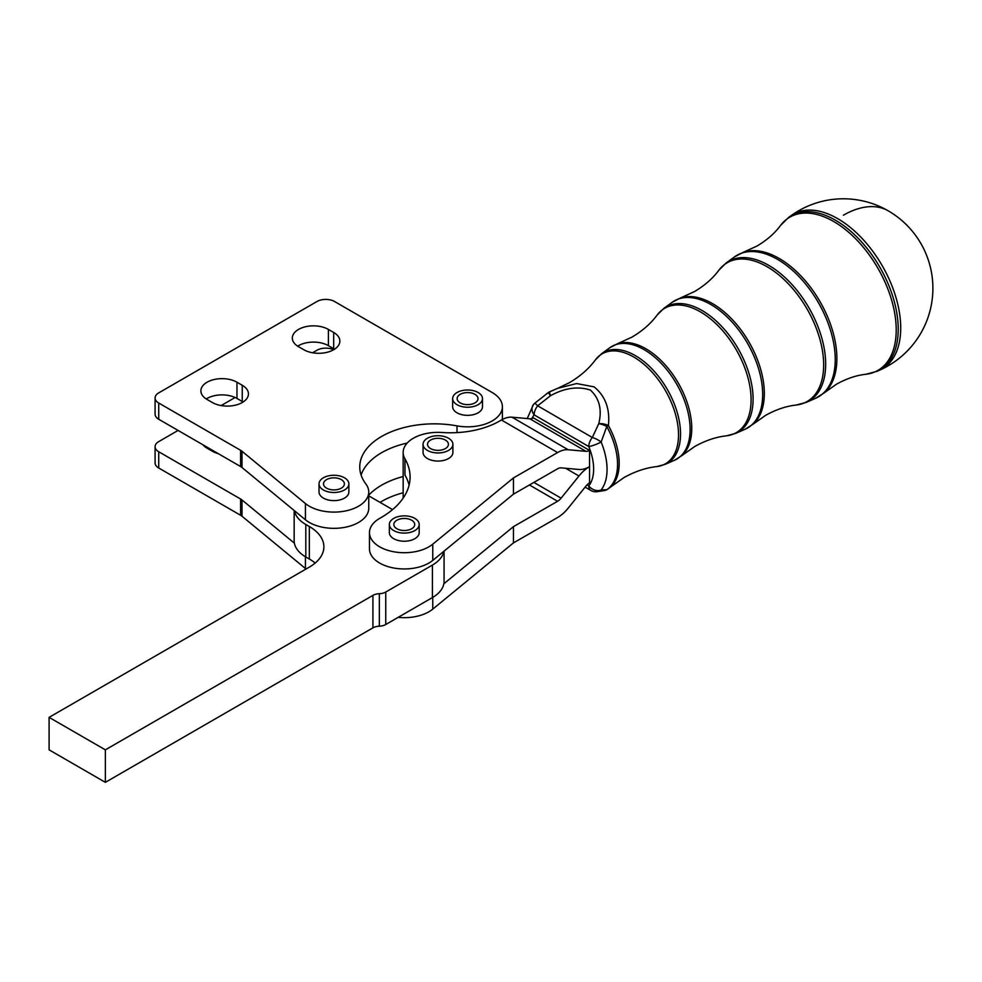 <?xml version="1.0" encoding="UTF-8"?>
<svg xmlns="http://www.w3.org/2000/svg" width="982" height="982" viewBox="0 0 982 982"><rect width="100%" height="100%" fill="white"/><g stroke="black" fill="none" stroke-linecap="round" stroke-linejoin="round"><path stroke-width="1.47" d="M240.602 450.296L240.602 466.536L158.728 419.265A12.435 7.181 0 0 1 155.082 414.195L155.082 397.943A12.435 7.181 180 0 1 158.728 392.874L316.977 301.511A12.435 7.181 180 0 1 325.766 299.412A12.435 7.181 180 0 1 334.555 301.511L492.191 392.518A34.812 20.094 180 0 1 502.391 406.732A34.812 20.094 180 0 1 457.011 425.881A74.595 43.073 0 0 0 359.756 466.916A74.595 43.073 0 0 0 365.893 484.016A34.812 20.094 180 0 1 368.753 492.007A34.812 20.094 180 0 1 344.412 511.168A34.812 20.094 180 0 1 305.427 503.533L241.989 451.254A12.435 7.181 0 0 0 241.339 450.75A12.435 7.181 0 0 0 240.602 450.296L158.728 403.025A12.435 7.181 180 0 1 155.082 397.943M240.602 466.536A12.435 7.181 180 0 1 241.339 467.002A12.435 7.181 180 0 1 241.989 467.493L241.989 451.254M334.506 349.224A21.138 12.201 0 0 0 333.684 348.72L328.405 345.664A21.138 12.201 0 0 0 298.516 345.664A21.138 12.201 0 0 0 297.681 346.18M333.684 332.468A21.138 12.201 180 0 1 339.87 341.098A21.138 12.201 180 0 1 333.684 349.727A21.138 12.201 180 0 1 303.794 349.727L298.516 346.683A21.138 12.201 180 0 1 292.329 338.053A21.138 12.201 180 0 1 298.516 329.424A21.138 12.201 180 0 1 328.405 329.424L333.684 332.468L333.684 348.72M243.082 402.006A21.138 12.201 0 0 0 242.247 401.503L236.969 398.459A21.138 12.201 0 0 0 207.079 398.459A21.138 12.201 0 0 0 206.257 398.962M242.247 385.263A21.138 12.201 180 0 1 248.434 393.892A21.138 12.201 180 0 1 242.247 402.522A21.138 12.201 180 0 1 212.358 402.522L207.079 399.478A21.138 12.201 180 0 1 200.893 390.848A21.138 12.201 180 0 1 207.079 382.219A21.138 12.201 180 0 1 236.969 382.219L242.247 385.263L242.247 401.503M444.06 551.123L444.06 581.332A39.783 22.967 0 0 1 443.827 583.799L513.463 526.634L557.58 501.286A9.943 5.757 -59.9 0 0 561.103 498.169L578.963 476A29.841 17.259 120.1 0 1 589.544 466.659L589.544 450.419L533.398 417.866A9.943 5.757 -59.9 0 1 529.863 418.798L512.003 417.19A29.841 17.259 120.1 0 0 501.421 420.001L499.568 421.069A69.624 40.201 0 0 1 442.133 432.497A34.812 20.094 180 0 0 403.16 452.457L403.16 498.12M589.544 450.419A9.943 5.757 120.1 0 1 586.021 451.352L568.148 449.744A29.841 17.259 -59.9 0 0 557.58 452.555L513.463 477.915L513.463 494.155L443.827 551.319A39.783 22.967 180 0 1 432.411 565.092L432.411 597.572A39.783 22.967 0 0 0 443.827 583.799M372.927 627.854A9.943 5.745 180 0 1 375.873 626.688A9.943 5.745 180 0 1 379.334 626.185A9.943 5.745 -0 0 0 385.754 624.515L385.754 592.036A9.943 5.745 180 0 1 379.334 593.705A9.943 5.745 0 0 0 375.873 594.196A9.943 5.745 0 0 0 372.927 595.374L372.927 627.854L105.369 782.335L105.369 749.843L372.927 595.374M443.827 551.319L432.755 560.415A34.812 20.094 180 0 1 393.77 568.013A34.812 20.094 180 0 1 369.465 548.852L369.465 532.612A34.812 20.094 180 0 1 375.799 521.049A34.812 20.094 180 0 1 379.997 518.201A99.464 57.422 0 0 0 410.095 477.043A99.464 57.422 0 0 0 404.965 458.827A34.812 20.094 180 0 1 403.16 452.457M513.463 477.915L432.755 544.175A34.812 20.094 180 0 1 393.77 551.774A34.812 20.094 180 0 1 369.465 532.612M395.648 527.886A10.446 6.027 180 0 1 393.831 524.486A10.446 6.027 180 0 1 401.196 518.729A10.446 6.027 180 0 1 412.894 521.086A10.446 6.027 180 0 1 414.723 524.486A10.446 6.027 180 0 1 407.358 530.243A10.446 6.027 180 0 1 395.648 527.886M419.191 524.486L419.191 532.612A14.914 8.617 180 0 1 412.685 539.719A14.914 8.617 180 0 1 397.305 540.223A14.914 8.617 180 0 1 389.351 532.612L389.351 524.486A14.914 8.617 0 0 0 397.305 532.109A14.914 8.617 0 0 0 412.685 531.593A14.914 8.617 0 0 0 419.191 524.486A14.914 8.617 0 0 0 411.237 516.863A14.914 8.617 0 0 0 395.856 517.379A14.914 8.617 0 0 0 389.351 524.486M323.508 483.61A10.446 6.027 180 0 1 334.175 477.853A10.446 6.027 180 0 1 344.387 483.88A10.446 6.027 180 0 1 344.375 484.151A10.446 6.027 180 0 1 333.708 489.908A10.446 6.027 180 0 1 323.495 483.88A10.446 6.027 180 0 1 323.508 483.61M348.868 483.88L348.868 492.007A14.914 8.617 180 0 1 333.266 500.611A14.914 8.617 180 0 1 323.937 498.39A14.914 8.617 180 0 1 319.027 492.007L319.027 483.88A14.914 8.617 0 0 0 333.266 492.485A14.914 8.617 0 0 0 348.868 483.88A14.914 8.617 0 0 0 334.617 475.276A14.914 8.617 0 0 0 319.027 483.88M429.355 447.731A10.446 6.027 180 0 1 427.526 444.33A10.446 6.027 180 0 1 434.891 438.573A10.446 6.027 180 0 1 446.601 440.93A10.446 6.027 180 0 1 448.418 444.33A10.446 6.027 180 0 1 441.053 450.087A10.446 6.027 180 0 1 429.355 447.731M452.898 444.33L452.898 452.457A14.914 8.617 180 0 1 446.393 459.564A14.914 8.617 180 0 1 431.012 460.067A14.914 8.617 180 0 1 423.058 452.457L423.058 444.33A14.914 8.617 0 0 0 431.012 451.953A14.914 8.617 0 0 0 446.393 451.438A14.914 8.617 0 0 0 452.898 444.33A14.914 8.617 0 0 0 444.944 436.708A14.914 8.617 0 0 0 429.564 437.223A14.914 8.617 0 0 0 423.058 444.33M460.19 394.347A10.446 6.027 180 0 1 471.569 393.033A10.446 6.027 180 0 1 478.013 398.606A10.446 6.027 180 0 1 474.957 402.878A10.446 6.027 180 0 1 463.578 404.179A10.446 6.027 180 0 1 457.133 398.606A10.446 6.027 180 0 1 460.19 394.347M482.493 398.606L482.493 406.732A14.914 8.617 180 0 1 473.631 414.6A14.914 8.617 180 0 1 457.563 413.115A14.914 8.617 180 0 1 457.023 412.821A14.914 8.617 180 0 1 452.653 406.732L452.653 398.606A14.914 8.617 0 0 0 457.023 404.694A14.914 8.617 0 0 0 473.287 406.573A14.914 8.617 0 0 0 482.493 398.606A14.914 8.617 0 0 0 478.124 392.518A14.914 8.617 0 0 0 461.859 390.652A14.914 8.617 0 0 0 452.653 398.606M837.793 218.704A89.166 51.371 60.1 0 1 900.715 327.988A89.166 51.371 60.1 0 1 879.381 370.263L879.381 370.263A89.522 89.522 0 0 0 888.28 210.86A89.522 89.522 0 0 0 790.67 215.954L790.67 215.954A89.166 51.371 60.1 0 1 837.793 218.704M294.158 510.48L294.158 540.726A39.783 22.967 0 0 0 294.379 543.156L241.989 499.973A12.435 7.181 0 0 0 241.339 499.482A12.435 7.181 0 0 0 240.602 499.016L240.602 515.268L158.728 467.997A12.435 7.181 0 0 1 155.082 462.915L155.082 446.675A12.435 7.181 180 0 1 158.728 441.605L178.073 430.435M240.602 499.016L158.728 451.757A12.435 7.181 180 0 1 155.082 446.675M312.583 352.771L316.977 350.243A12.435 7.181 180 0 1 325.766 348.131A12.435 7.181 180 0 1 333.635 349.752M240.602 515.268A12.435 7.181 180 0 1 241.339 515.722A12.435 7.181 180 0 1 241.989 516.225L241.989 499.973M207.079 447.178L207.079 447.178A21.138 12.201 0 0 0 206.257 447.694M218.286 453.647A21.138 12.201 180 0 1 212.358 451.241L207.079 448.197A21.138 12.201 180 0 1 202.906 444.772M403.16 492.768A74.595 43.073 -0 0 0 380.034 502.367M306.065 569.008A34.812 20.094 180 0 1 305.427 568.504L241.989 516.225M221.146 405.566L235.115 397.501M403.16 476.515A74.595 43.073 -0 0 0 368.753 495.137M432.411 597.572L385.754 624.515M105.369 749.843L49.1 717.363L49.1 749.843L105.369 782.335M294.379 543.156A39.783 22.967 0 0 0 305.807 556.966L309.33 559.004A49.726 28.711 180 0 1 315.173 563.067M513.463 526.634L513.463 542.886L557.58 517.526A29.841 17.259 120.1 0 0 568.148 508.185L586.021 486.016A9.943 5.757 -59.9 0 1 589.544 482.899L589.544 466.659A29.841 17.259 -59.9 0 1 578.963 469.47L561.103 467.862A9.943 5.757 120.1 0 0 557.58 468.795L513.463 494.155M534.662 403.32L548.287 392.591L550.497 395.709C564.625 387.927 577.932 386.049 590.403 390.063C599.425 398.496 602.212 409.703 598.762 423.684A9.943 4.885 8.6 0 1 608.423 425.537L606.778 426.495A56.711 32.676 -119.9 0 1 606.778 489.711A9.943 9.329 75.5 0 1 604.777 490.497A9.943 9.943 0 0 0 607.76 489.171A9.943 8.126 -123.4 0 1 606.778 489.711L601.144 489.92A9.943 7.917 -142 0 1 588.783 485.894A9.943 5.757 120.1 0 0 590.845 490.448A9.943 9.943 0 0 0 596.59 491.761L596.59 491.761A9.943 8.887 -94.4 0 0 601.144 489.92A55.508 31.976 60.1 0 0 601.144 442.023A9.943 3.29 -151.7 0 0 592.306 437.493L598.762 423.684A9.943 3.928 21.5 0 1 606.778 426.495L601.144 442.023A9.943 1.829 157.7 0 1 588.783 446.552L534.147 414.87A9.943 5.757 -59.9 0 1 537.67 405.812A9.943 0.798 -131.1 0 0 534.662 403.32A9.943 9.943 0 0 0 533.361 404.694L533.361 404.694A9.943 7.917 -142 0 1 534.638 403.467M531.913 418.528A45.602 26.268 -119.9 0 1 534.147 414.87A9.943 7.917 -142 0 1 533.361 404.694L527.248 418.565M587.027 484.887L588.783 485.894A45.602 26.268 -119.9 0 0 588.783 446.552A9.943 5.757 -59.9 0 1 592.306 437.493L537.67 405.812L550.497 395.709A9.943 1.387 -114.8 0 1 549.846 391.683A9.943 9.943 0 0 0 548.545 392.407A9.943 8.126 -123.4 0 1 549.748 391.781M546.348 393.978L547.551 393.095A56.711 32.676 -119.9 0 1 548.287 392.591A9.943 8.126 -123.4 0 1 548.545 392.407L547.551 393.095A56.711 32.676 -119.9 0 0 547.232 393.34M594.122 386.883C605.329 395.979 610.104 408.856 608.423 425.537A56.637 32.627 60.1 0 1 610.362 487.207L623.987 477.583C634.961 471.446 645.898 467.788 656.811 466.585A63.437 36.543 -119.9 0 0 676.893 419.989A63.437 36.543 -119.9 0 0 633.758 357.031A63.437 36.543 -119.9 0 0 595.448 359.842C588.918 368.667 580.239 376.278 569.425 382.673L557.616 388.356L576.63 383.557L594.122 386.883M550.03 391.683L557.616 388.356L549.846 391.683M604.777 490.497L596.59 491.761M513.463 542.886L432.755 609.135A34.812 20.094 180 0 1 398.14 617.359M404.965 458.827L404.965 475.067A99.464 57.422 180 0 1 409.101 485.169M385.754 592.036L432.411 565.092M368.753 495.861L392.567 509.609M368.753 492.007L368.753 508.246A34.812 20.094 180 0 1 344.412 527.408A34.812 20.094 180 0 1 305.427 519.773L241.989 467.493M49.1 717.363L309.33 567.117A49.726 28.711 0 0 0 323.888 546.814A49.726 28.711 0 0 0 309.33 526.512L305.807 524.486A39.783 22.967 180 0 1 294.379 510.665M407.211 443.042A74.595 43.073 0 0 0 361.094 475.043M158.728 419.265L158.728 403.025M432.755 544.175L432.755 560.415M843.378 215.218A89.522 51.788 -59.9 0 1 888.28 210.86M595.448 359.842L601.635 353.692A63.928 36.837 60.1 0 1 635.428 355.668A63.928 36.837 60.1 0 1 680.538 434.019A63.928 36.837 60.1 0 1 665.231 464.326L674.548 460.227A65.033 37.463 -119.9 0 0 690.113 429.404A65.033 37.463 -119.9 0 0 644.229 349.715A65.033 37.463 -119.9 0 0 609.859 347.702L617.273 343.823A64.947 37.414 60.1 0 1 645.923 348.794A64.947 37.414 60.1 0 1 687.253 402.878A64.947 37.414 60.1 0 1 681.631 455.771L694.826 446.442C705.506 440.501 716.062 436.953 726.533 435.812A71.747 41.342 -119.9 0 0 749.254 383.115A71.747 41.342 -119.9 0 0 700.461 311.895A71.747 41.342 -119.9 0 0 657.118 315.075L663.93 308.299A72.251 41.625 60.1 0 1 702.118 310.533A72.251 41.625 60.1 0 1 753.096 399.073A72.251 41.625 60.1 0 1 735.813 433.32L745.129 429.232A73.343 42.263 -119.9 0 0 762.67 394.469A73.343 42.263 -119.9 0 0 710.919 304.567A73.343 42.263 -119.9 0 0 672.154 302.309L680.305 298.049A73.269 42.214 60.1 0 1 712.613 303.659A73.269 42.214 60.1 0 1 759.246 364.678A73.269 42.214 60.1 0 1 752.899 424.334L765.665 415.312C776.05 409.543 786.238 406.118 796.242 405.038A80.07 46.129 -119.9 0 0 821.603 346.229A80.07 46.129 -119.9 0 0 767.151 266.748A80.07 46.129 -119.9 0 0 718.787 270.308L726.226 262.906A80.561 46.412 60.1 0 1 768.82 265.398A80.561 46.412 60.1 0 1 825.666 364.138A80.561 46.412 60.1 0 1 806.382 402.325L815.698 398.238A81.666 47.05 -119.9 0 0 835.24 359.522A81.666 47.05 -119.9 0 0 777.621 259.432A81.666 47.05 -119.9 0 0 734.45 256.916L743.325 252.276A81.592 47.001 60.1 0 1 779.315 258.524A81.592 47.001 60.1 0 1 831.238 326.466A81.592 47.001 60.1 0 1 824.168 392.898L836.517 384.183C846.594 378.586 856.402 375.284 865.964 374.265A88.392 50.929 -119.9 0 0 893.951 309.355A88.392 50.929 -119.9 0 0 833.853 221.613A88.392 50.929 -119.9 0 0 780.457 225.541L788.534 217.513A88.883 51.211 60.1 0 1 835.51 220.25A88.883 51.211 60.1 0 1 898.223 329.191A88.883 51.211 60.1 0 1 876.963 371.331L879.381 370.263M158.728 467.997L158.728 451.757M305.427 568.504L305.427 556.745M529.445 484.973L557.58 501.286M565.62 468.267L578.963 476M561.103 498.169L533.901 482.408M432.755 609.135L432.755 597.375M586.021 451.352L529.863 418.798M512.003 417.19L568.148 449.744M557.58 452.555L501.421 420.001M379.334 626.185L379.334 593.705M305.807 524.486L305.807 556.966M309.33 526.512L309.33 559.004M236.969 382.219L236.969 398.459M328.405 329.424L328.405 345.664M305.427 519.773L305.427 503.533M457.011 432.608L457.011 425.881M585.112 487.133L590.845 490.448M607.76 489.171L610.362 487.207M656.811 466.585L665.231 464.326M601.635 353.692L609.859 347.702M674.548 460.227L681.631 455.771M617.273 343.823L631.966 337.121C642.486 330.885 650.87 323.544 657.118 315.075M726.533 435.812L735.813 433.32M663.93 308.299L672.154 302.309M745.129 429.232L752.899 424.334M680.305 298.049L694.519 291.556C704.732 285.492 712.809 278.409 718.787 270.308M796.242 405.038L806.382 402.325M726.226 262.906L734.45 256.916M815.698 398.238L824.168 392.898M743.325 252.276L757.073 246.003C766.967 240.099 774.761 233.286 780.457 225.541M865.964 374.265L876.963 371.331M788.534 217.513L790.67 215.954M502.391 419.474L502.391 406.732"/></g></svg>
